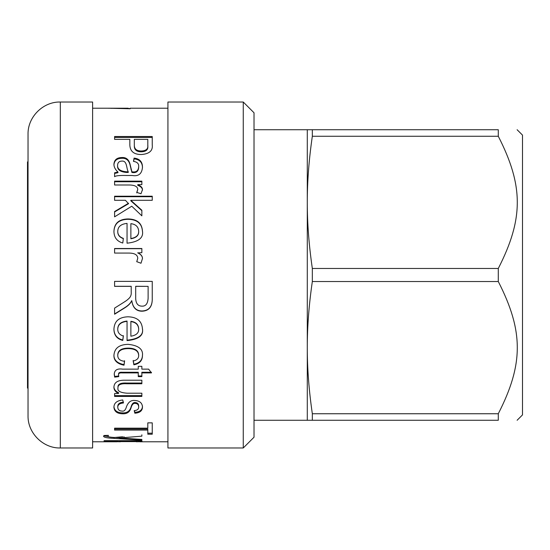 <?xml version="1.0" encoding="UTF-8"?>
<svg xmlns="http://www.w3.org/2000/svg" width="550" height="550" viewBox="0 0 550 550"><rect width="100%" height="100%" fill="white"/><g stroke="black" fill="none" stroke-linecap="round" stroke-linejoin="round"><path stroke-width="0.82" d="M28.036 161.473L27.5 162.009L27.5 387.991L28.036 388.527M498.286 136.262L498.286 129.731C523.621 129.731 523.621 129.731 498.286 129.731C523.621 129.731 523.621 129.731 498.286 129.731L307.285 129.731L307.285 202.366C307.251 181.692 308.935 159.658 312.331 136.262L498.286 136.262C523.621 185.804 523.621 218.921 498.286 268.469L312.331 268.469C308.935 245.066 307.251 223.032 307.285 202.366L307.285 420.269L498.286 420.269C523.621 420.269 523.621 420.269 498.286 420.269C523.621 420.269 523.621 420.269 498.286 420.269L498.286 413.737L312.331 413.737C308.935 390.342 307.251 368.308 307.285 347.634C307.251 326.968 308.935 304.934 312.331 281.531L498.286 281.531C523.621 331.079 523.621 364.196 498.286 413.737M312.331 129.731L312.331 136.262M312.331 268.469L312.331 281.531M312.331 413.737L312.331 420.269M498.286 268.469L498.286 281.531M254.018 129.731L307.285 129.731M517.117 420.269L522.5 414.893L522.5 135.108L517.117 129.731M130.164 108.563L117.535 108.439M114.565 108.384L117.535 108.336M110.832 108.323L114.565 108.288M108.57 108.254L110.832 108.219M130.164 108.762L108.57 108.206M117.755 440.667L117.755 441.609L138.861 441.616L128.047 441.1L117.755 441.609M138.861 441.141L138.861 441.616M138.339 440.667L138.339 441.114L142.471 441.636L136.359 441.774M104.088 440.667L104.088 441.141L104.088 440.667L141.852 440.667L141.852 441.1L138.339 441.1M141.852 440.667L141.852 441.1M117.446 440.667L117.446 441.141L104.088 441.141M120.381 441.774L113.933 441.623L117.446 441.141M108.013 435.373L108.013 436.067C107.711 436.783 109.89 437.25 114.551 437.477L122.746 436.741M109.457 436.961L103.799 435.751M119.749 437.738L115.287 437.408M119.749 437.016L119.749 437.986L141.852 439.436L141.852 440.165L113.933 438.371C107.394 438.089 103.929 437.394 103.537 436.281L104.053 435.49L108.426 435.359L108.013 436.067M141.852 434.816L141.852 436.164L119.749 437.965M113.933 437.429L113.933 438.371M114.139 437.442L114.139 438.377M152.247 433.201L147.806 433.201M147.806 430.072L147.806 429.076L114.586 429.076L114.586 428.168L147.806 428.168L147.806 422.861L152.247 422.861L152.247 434.225L147.806 434.225L147.806 430.072L114.586 430.072L114.586 428.168M142.471 406.01C142.471 409.874 139.927 411.978 134.833 412.328L134.413 410.609M123.434 402.153C119.639 402.469 117.741 403.927 117.755 406.512L117.755 407.364C117.996 409.832 119.453 411.07 122.127 411.084C124.094 411.524 125.565 410.011 126.534 406.546C128.315 402.098 131.01 400.077 134.626 400.469C139.535 400.709 142.154 402.841 142.471 406.862C142.471 410.747 139.927 412.864 134.833 413.222L134.207 410.623C137.191 410.403 138.683 409.214 138.683 407.055C138.662 404.745 137.493 403.521 135.176 403.377C133.43 403.143 132.096 404.47 131.182 407.364C130.013 411.881 127.146 414.019 122.574 413.779C117.26 413.669 114.379 411.544 113.933 407.413C113.933 403.095 116.868 400.62 122.746 399.974L123.434 402.978C119.639 403.301 117.741 404.759 117.755 407.364M138.683 407.055L138.683 406.203C138.662 403.906 137.493 402.689 135.176 402.545C133.43 402.311 132.096 403.638 131.182 406.512C130.013 411.001 127.146 413.119 122.574 412.878C117.26 412.775 114.379 410.664 113.933 406.553M134.833 412.328L134.833 413.222M141.852 395.636L114.586 395.636M141.852 383.054L126.741 383.054C120.684 382.717 117.755 384.113 117.961 387.248L117.961 387.977C117.26 391.022 120.368 392.769 127.291 393.209L141.852 393.209L141.852 396.419L114.586 396.419L114.586 393.553L118.58 393.456C115.479 391.999 113.933 389.943 113.933 387.289C114.063 382.436 117.734 380.078 124.946 380.222L141.852 380.222L141.852 383.763L126.741 383.763C120.684 383.419 117.755 384.821 117.961 387.977M118.58 393.456L118.58 392.693C115.479 391.243 113.933 389.201 113.933 386.567M118.752 375.973L114.654 376.461L114.242 373.732M138.27 372.907L138.27 372.274L122.334 372.274C119.694 372.047 118.429 372.735 118.546 374.337L118.752 376.626L114.654 377.121L114.242 374.378C114.393 370.123 117.171 368.369 122.574 369.132L138.27 369.132L138.27 366.328L141.852 366.328L141.852 369.132L148.637 369.132L151.456 372.907L141.852 372.907L141.852 376.626L138.27 376.626L138.27 372.907L122.334 372.907C119.694 372.673 118.429 373.368 118.546 374.983M141.852 375.973L138.27 375.973M151.456 372.274L141.852 372.274L141.852 372.907M114.654 376.461L114.654 377.121M124.568 360.731L124.018 364.623C117.171 363.241 113.809 359.996 113.933 354.894M138.683 355.596L138.683 355.073C138.511 350.515 135.039 348.205 128.253 348.129C121.406 348.212 117.906 350.46 117.755 354.867L117.755 355.382C117.755 358.841 120.024 360.814 124.568 361.288L124.018 365.2C117.171 363.811 113.809 360.553 113.933 355.417C114.4 348.253 119.144 344.561 128.15 344.341C138.359 345.407 143.131 349.092 142.471 355.417C142.429 360.628 139.556 363.756 133.863 364.794L133.176 360.993C136.847 360.209 138.683 358.408 138.683 355.596C138.511 351.01 135.039 348.679 128.253 348.604C121.406 348.686 117.906 350.948 117.755 355.382M142.471 354.894C142.429 360.078 139.556 363.186 133.863 364.217L133.176 360.436M124.018 364.623L124.018 365.2M133.863 364.217L133.863 364.794M148.122 286.364L135.692 286.289L135.692 297.014C135.527 303.043 137.61 306.089 141.955 306.157C145.729 306.343 147.785 303.696 148.122 298.21L148.122 286.364L135.692 286.364M152.247 297.853C152.549 306.35 149.119 310.722 141.955 310.977C136.187 310.915 132.797 307.478 131.801 300.664L131.697 300.664C130.597 303.139 128.315 305.449 124.843 307.601L114.586 313.974M131.697 300.664L131.697 300.829C130.597 303.325 128.315 305.649 124.843 307.808L114.586 314.229L114.586 308.117C127.029 300.3 126.383 300.822 128.961 298.423C130.701 296.773 131.457 294.676 131.216 292.126L131.216 286.289L114.586 286.289M131.216 286.364L114.586 286.364L114.586 281.38L152.247 281.38L152.247 298.004C152.549 306.549 149.119 310.956 141.955 311.211C136.187 311.149 132.797 307.691 131.801 300.829M136.757 261.752L137.754 258.308C137.61 254.849 134.661 253.103 128.906 253.076L114.586 253.076L114.586 248.511L141.852 248.511L141.852 252.663L137.754 252.911C140.903 254.354 142.471 256.259 142.471 258.617M114.586 248.683L141.852 248.683M137.754 252.766C140.903 254.224 142.471 256.135 142.471 258.514L140.993 263.244L136.757 261.669L137.754 258.308M117.583 165.165L117.583 165.873C117.308 169.764 120.312 171.958 126.603 172.453L128.253 172.453L128.253 171.786C126.28 168.479 127.243 160.531 121.921 161.102C119.213 161.129 117.769 162.484 117.583 165.165C117.308 169.077 120.312 171.284 126.603 171.786L128.253 171.786M133.616 161.397L134.069 158.854C139.672 159.5 142.471 162.518 142.471 167.894M113.933 165.048C114.194 160.655 116.827 158.4 121.818 158.29C126.417 157.967 129.25 160.566 130.322 166.107L131.904 172.453C136.139 173.209 138.394 171.517 138.683 167.372L138.683 166.678C138.951 163.701 137.218 161.934 133.485 161.384L134.069 158.097C139.672 158.751 142.471 161.789 142.471 167.2C141.948 173.834 138.531 176.591 132.213 175.478L125.984 175.478C119.639 175.319 115.837 175.711 114.586 176.667L114.586 172.789L117.961 172.026C115.273 169.586 113.933 167.021 113.933 164.34C114.194 159.912 116.827 157.644 121.818 157.534C126.417 157.204 129.25 159.823 130.322 165.399L131.904 171.786C136.139 172.549 138.394 170.844 138.683 166.678M114.586 173.449L117.961 172.693L117.961 172.026M134.069 158.854L134.069 158.097M131.904 172.453L131.904 171.786M130.322 166.107L130.322 165.399M147.806 139.363L134.317 139.363L134.317 145.221C134.317 149.029 136.606 150.954 141.199 151.002C146.08 150.872 148.287 148.926 147.806 145.159L147.806 139.363M134.317 140.243L134.317 145.221M134.317 146.059C134.317 149.841 136.606 151.759 141.199 151.807C146.08 151.676 148.287 149.738 147.806 145.991L147.806 145.159M147.806 145.991L147.806 140.243M114.586 137.417L152.247 137.417M114.586 136.524L152.247 136.524L152.247 144.939C152.962 150.734 149.332 153.924 141.371 154.516C134.035 154.557 130.192 151.449 129.841 145.2L129.841 139.363L114.586 139.363L114.586 136.524M136.757 192.913L137.754 189.468C137.61 186.498 134.661 185.006 128.906 184.986L114.586 184.986L114.586 181.143L141.852 181.143L141.852 184.642L137.754 184.642L137.754 185.309C140.903 186.532 142.471 188.162 142.471 190.197M114.586 181.748L141.852 181.748M137.754 184.731C140.903 185.962 142.471 187.598 142.471 189.647L140.993 193.758L136.757 192.383L137.754 189.468M114.586 211.956L128.528 203.706L125.434 200.303L114.586 200.303L114.586 196.206L152.247 196.206L152.247 200.303L130.804 200.303L130.804 200.784L141.852 210.664M114.586 196.714L152.247 196.714M130.804 200.303L141.852 210.244L141.852 215.841L131.766 206.209L114.586 216.837L114.586 211.551L128.528 203.239M138.683 231.158L138.683 231.44C138.861 235.421 136.256 237.868 130.873 238.776L130.873 238.542C136.256 237.627 138.861 235.166 138.683 231.158C138.373 226.751 135.767 224.256 130.873 223.664L130.873 238.542M113.933 231.667C114.262 223.637 118.958 219.512 128.012 219.299C137.122 219.457 141.948 223.506 142.471 231.44M117.755 231.385C117.741 234.795 119.611 237.126 123.365 238.37L122.781 243.018C116.985 241.367 114.036 237.49 113.933 231.385C114.262 223.3 118.958 219.147 128.012 218.941C137.122 219.099 141.948 223.169 142.471 231.158C143.598 237.916 138.456 241.931 127.05 243.189L127.05 223.403C120.945 224.022 117.844 226.683 117.755 231.385L117.755 231.667C117.741 235.056 119.611 237.366 123.365 238.611M130.873 321.613L130.873 336.201C136.256 335.349 138.861 332.97 138.683 329.065C138.373 324.713 135.767 322.231 130.873 321.613L130.873 321.317C135.767 321.929 138.373 324.397 138.683 328.714L138.683 329.065M142.471 328.714C143.598 335.225 138.456 339.048 127.05 340.175M123.365 335.651L122.781 340.017C116.985 338.518 114.036 334.826 113.933 328.941M127.05 321.351L127.05 321.049C120.945 321.702 117.844 324.328 117.755 328.941L117.755 329.292C117.741 332.613 119.611 334.868 123.365 336.043L122.781 340.436C116.985 338.931 114.036 335.218 113.933 329.292C114.262 321.255 118.958 317.096 128.012 316.8C137.122 317.034 141.948 321.124 142.471 329.065C143.598 335.617 138.456 339.46 127.05 340.594L127.05 321.351C120.945 322.004 117.844 324.651 117.755 329.292M122.781 340.017L122.781 340.436M28.036 408.973L28.036 141.027M28.036 395.911L28.036 415.697C27.596 432.953 43.072 448.429 60.321 447.982L60.321 102.018C43.072 101.571 27.596 117.047 28.036 134.303L28.036 395.911M254.018 414.404L254.018 112.777L243.258 102.018L243.258 447.982L254.018 437.223L254.018 414.404M243.258 102.018L167.929 102.018L167.929 447.982L243.258 447.982M60.321 102.018L92.606 102.018L92.606 447.982L60.321 447.982M128.047 440.667L128.047 441.1M123.984 436.652L123.984 437.704M122.574 412.878L122.574 413.779M131.182 406.512L131.182 407.364M135.176 402.545L135.176 403.377M126.741 383.054L126.741 383.763M122.334 372.274L122.334 372.907M128.253 348.129L128.253 348.604M126.603 172.453L126.603 171.786M130.976 169.386L130.976 168.706M121.818 158.29L121.818 157.534M141.199 151.807L141.199 151.002M128.012 219.299L128.012 218.941M254.018 420.269L307.285 420.269M92.606 441.794L116.958 441.794M139.851 441.794L167.929 441.794M92.606 108.206L128.253 108.206M130.164 108.206L167.929 108.206"/></g></svg>
